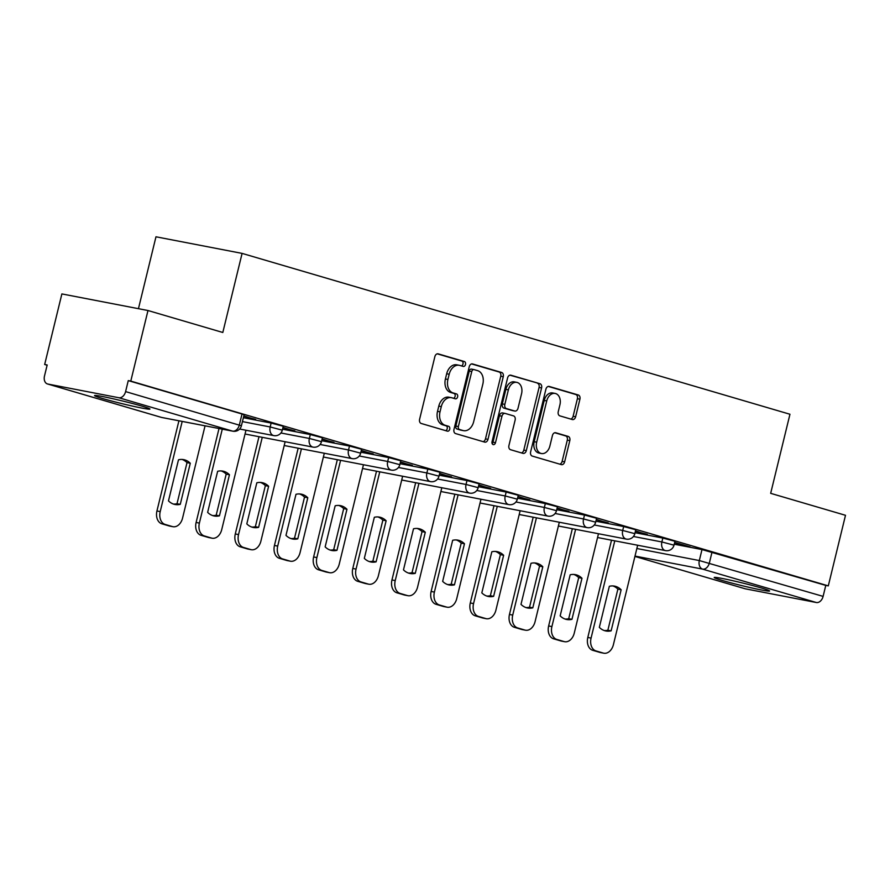 <?xml version="1.0" encoding="UTF-8"?>
<svg xmlns="http://www.w3.org/2000/svg" width="890" height="890" viewBox="0 0 890 890"><rect width="100%" height="100%" fill="white"/><g stroke="black" fill="none" stroke-linecap="round" stroke-linejoin="round"><path stroke-width="1.33" d="M465.503 364.488A2.514 1.791 100.9 0 0 464.369 361.54L438.18 353.853A3.582 2.559 100.9 0 0 438.014 353.82A3.582 2.559 100.9 0 0 434.876 356.612L419.602 419.268A3.582 2.559 100.9 0 0 421.215 423.473L447.403 431.161A2.514 1.791 100.9 0 0 447.514 431.194A2.514 1.791 100.9 0 0 449.717 429.236A2.514 1.791 100.9 0 0 448.582 426.288L445.2 425.298A11.481 8.199 100.9 0 1 440.027 411.848L441.295 406.619A11.481 8.199 100.9 0 1 451.364 397.663A11.481 8.199 100.9 0 1 451.897 397.797L455.291 398.787A2.514 1.791 100.9 0 0 455.413 398.82A2.514 1.791 100.9 0 0 457.616 396.862A2.514 1.791 100.9 0 0 456.481 393.914L453.088 392.924A11.481 8.199 100.9 0 1 447.915 379.463L449.194 374.245A11.481 8.199 100.9 0 1 459.251 365.289A11.481 8.199 100.9 0 1 459.796 365.423L463.178 366.413A2.514 1.791 100.9 0 0 463.301 366.446A2.514 1.791 100.9 0 0 465.503 364.488M461.476 365.912A2.514 1.791 100.9 0 0 462.989 363.999A2.514 1.791 100.9 0 0 461.866 361.062L437.235 353.831M445.69 430.66A2.514 1.791 100.9 0 0 447.203 428.746A2.514 1.791 100.9 0 0 446.079 425.809L442.686 424.808L445.2 425.298M453.577 398.286A2.514 1.791 100.9 0 0 455.101 396.373A2.514 1.791 100.9 0 0 453.967 393.436L450.585 392.434L453.088 392.924M141.822 406.085A28.502 1.357 -166.3 0 0 111.784 398.475A28.502 1.357 -166.3 0 0 94.54 395.56A28.502 1.357 -166.3 0 0 102.65 398.531A28.502 1.357 -166.3 0 0 132.688 406.14A28.502 1.357 -166.3 0 0 149.932 409.055A28.502 1.357 -166.3 0 0 141.822 406.085M761.495 588.012A28.502 1.357 -166.3 0 0 731.458 580.402A28.502 1.357 -166.3 0 0 714.214 577.488A28.502 1.357 -166.3 0 0 722.324 580.469A28.502 1.357 -166.3 0 0 752.361 588.079A28.502 1.357 -166.3 0 0 769.605 590.993A28.502 1.357 -166.3 0 0 761.495 588.012M572.315 419.535A3.582 2.559 100.9 0 0 572.481 419.568A3.582 2.559 100.9 0 0 575.63 416.776L579.913 399.198A3.582 2.559 100.9 0 0 578.3 394.993L549.208 386.449A3.582 2.559 100.9 0 0 549.041 386.416A3.582 2.559 100.9 0 0 545.904 389.208L530.629 451.875A3.582 2.559 100.9 0 0 532.242 456.069L561.323 464.613A3.582 2.559 100.9 0 0 561.49 464.658A3.582 2.559 100.9 0 0 564.638 461.854L569.811 440.617A3.582 2.559 100.9 0 0 568.198 436.411L555.749 432.763A3.582 2.559 100.9 0 0 555.582 432.718A3.582 2.559 100.9 0 0 552.434 435.522L549.875 446.046A9.601 6.853 100.9 0 1 541.465 453.533A9.601 6.853 100.9 0 1 536.681 442.174L546.738 400.923A9.601 6.853 100.9 0 1 555.149 393.436A9.601 6.853 100.9 0 1 559.921 404.794L558.253 411.67A3.582 2.559 100.9 0 0 559.866 415.875L572.315 419.535M118.848 397.73L47.793 384.035A7.309 5.106 -73.6 0 1 47.459 383.946A7.309 5.106 -73.6 0 1 44.5 375.969L47.181 364.978L44.667 364.488L61.877 293.923L147.985 310.521L222.812 332.482L242.091 253.394L789.953 414.251L770.673 493.338L845.5 515.299L828.301 585.876L130.786 381.098L128.271 380.608L125.59 391.6L241.413 425.765L244.094 414.762L242.013 414.006L239.332 424.997A7.309 5.106 -73.6 0 1 232.59 431.127L118.848 397.73A7.309 5.106 -73.6 0 0 125.59 391.6M147.985 310.521L130.786 381.098M503.262 376.693A3.582 2.559 100.9 0 0 501.649 372.487L472.568 363.954A3.582 2.559 100.9 0 0 472.401 363.91A3.582 2.559 100.9 0 0 469.253 366.702L453.978 429.369A3.582 2.559 100.9 0 0 455.591 433.575L484.672 442.108A3.582 2.559 100.9 0 0 484.85 442.152A3.582 2.559 100.9 0 0 487.987 439.349L503.262 376.693L500.747 376.203A3.582 2.559 100.9 0 0 499.134 372.009L471.611 363.921M510.893 375.202L539.974 383.735A3.582 2.559 100.9 0 1 541.587 387.94L526.313 450.607A3.582 2.559 100.9 0 1 523.164 453.399A3.582 2.559 100.9 0 1 522.997 453.366L510.549 449.706A3.582 2.559 100.9 0 1 508.935 445.501L515.132 420.091A3.582 2.559 100.9 0 0 513.519 415.886L505.264 413.461A3.582 2.559 100.9 0 0 505.086 413.416A3.582 2.559 100.9 0 0 501.949 416.22L495.496 442.675A2.514 1.791 100.9 0 1 493.294 444.633A2.514 1.791 100.9 0 1 492.048 441.663L507.578 377.961A3.582 2.559 100.9 0 1 510.715 375.157A3.582 2.559 100.9 0 1 510.893 375.202L510.549 375.135M674.242 544.202L701.999 549.564L699.318 560.555L823.105 596.389A7.309 5.106 106.4 0 1 816.352 602.519L745.297 588.813A7.309 5.106 106.4 0 1 744.975 588.735A7.309 5.106 106.4 0 1 744.652 588.624M44.667 364.488L47.126 365.212M138.451 308.685L155.972 236.796L242.091 253.394M828.301 585.876L825.787 585.398L823.105 596.389M243.738 416.253L255.664 419.379M255.575 419.735L243.816 415.897M282.898 427.756L294.835 430.871M294.746 431.227L282.987 427.4M322.069 439.248L333.995 442.375M333.917 442.731L322.158 438.904M361.24 450.752L373.166 453.878M373.088 454.234L361.329 450.396M400.411 462.255L412.337 465.381M412.248 465.726L400.5 461.899M439.582 473.758L451.508 476.873M451.419 477.229L439.66 473.402M478.742 485.25L490.679 488.376M490.59 488.732L478.831 484.894M517.913 496.753L529.85 499.88M529.761 500.224L518.002 496.397M557.084 508.257L569.01 511.372M568.933 511.728L557.173 507.901M596.256 519.749L608.181 522.875M608.093 523.231L596.345 519.393M635.427 531.252L647.353 534.378M647.264 534.734L635.505 530.896M635.071 532.71L662.827 538.061L661.882 541.966L674.008 545.17L674.954 541.265L662.827 538.061M595.899 521.206L623.668 526.557L622.711 530.462L634.837 533.666L635.783 529.761L623.668 526.557M556.728 509.703L584.496 515.054L583.54 518.959L595.666 522.163L596.611 518.269L584.496 515.054M517.557 498.211L545.325 503.562L544.369 507.456L556.495 510.671L557.452 506.766L545.325 503.562M478.397 486.708L506.154 492.059L505.209 495.964L517.324 499.168L518.28 495.263L506.154 492.059M439.226 475.204L466.983 480.555L466.037 484.46L478.164 487.664L479.109 483.771L466.983 480.555M400.055 463.712L427.823 469.063L426.866 472.957L438.993 476.161L439.938 472.267L427.823 469.063M360.884 452.209L388.652 457.56L387.695 461.465L399.821 464.669L400.767 460.764L388.652 457.56M321.713 440.706L349.481 446.057L348.524 449.962L360.65 453.166L361.607 449.261L349.481 446.057M282.553 429.214L310.31 434.565L309.364 438.459L321.479 441.663L322.436 437.769L310.31 434.565M243.382 417.71L271.139 423.061L270.193 426.966L282.308 430.17L283.265 426.266L271.139 423.061M674.587 542.755L690.206 546.95L674.676 542.399M825.787 585.398L701.999 549.564M128.271 380.608L242.013 414.006M459.251 365.289L456.737 364.811A11.481 8.199 100.9 0 0 446.68 373.767L449.194 374.245M450.585 392.434A11.481 8.199 100.9 0 1 445.412 378.984L446.68 373.767M451.364 397.663L448.849 397.185A11.481 8.199 100.9 0 0 438.792 406.14L441.295 406.619M442.686 424.808A11.481 8.199 100.9 0 1 437.513 411.358L438.792 406.14M483.114 441.651A3.582 2.559 100.9 0 0 485.473 438.87L500.747 376.203M474.092 369.617A2.514 1.791 100.9 0 0 473.97 369.595A2.514 1.791 100.9 0 0 471.767 371.553L458.361 426.555A2.514 1.791 100.9 0 0 459.496 429.492L463.067 430.549A11.481 8.199 100.9 0 0 463.612 430.671A11.481 8.199 100.9 0 0 473.669 421.715L482.836 384.124A11.481 8.199 100.9 0 0 477.663 370.663L474.092 369.617M473.847 369.572L471.578 369.139A2.514 1.791 100.9 0 0 471.455 369.105A2.514 1.791 100.9 0 0 469.264 371.063L471.767 371.553M463.612 430.671L461.098 430.193A11.481 8.199 100.9 0 1 460.553 430.059L456.982 429.013A2.514 1.791 100.9 0 1 455.847 426.065L469.264 371.063M509.937 375.18L539.974 383.735M521.44 452.899A3.582 2.559 100.9 0 0 523.798 450.118L539.073 387.462A3.582 2.559 100.9 0 0 537.46 383.256M504.919 413.394L502.75 412.982A3.582 2.559 100.9 0 0 502.583 412.938A3.582 2.559 100.9 0 0 499.435 415.73L492.982 442.197L495.496 442.675M492.181 443.654A2.514 1.791 100.9 0 0 492.982 442.197M521.562 393.725A9.601 6.853 100.9 0 0 516.779 382.366A9.601 6.853 100.9 0 0 508.379 389.853L504.83 404.383A3.582 2.559 100.9 0 0 506.443 408.588L514.709 411.013A3.582 2.559 100.9 0 0 514.876 411.058A3.582 2.559 100.9 0 0 518.013 408.254L521.562 393.725M516.779 382.366L514.275 381.877A9.601 6.853 100.9 0 0 505.865 389.364L508.379 389.853M512.54 410.59A3.582 2.559 100.9 0 1 512.362 410.568A3.582 2.559 100.9 0 1 512.195 410.524L503.94 408.109A3.582 2.559 100.9 0 1 502.316 403.904L505.865 389.364M555.149 393.436L552.634 392.957A9.601 6.853 100.9 0 0 544.235 400.444L546.738 400.923M541.465 453.533L538.951 453.055A9.601 6.853 100.9 0 1 534.178 441.696L544.235 400.444M559.766 464.157A3.582 2.559 100.9 0 0 562.124 461.376L567.297 440.138A3.582 2.559 100.9 0 0 565.684 435.933L554.804 432.74M570.757 419.079A3.582 2.559 100.9 0 0 573.115 416.286L577.399 398.709A3.582 2.559 100.9 0 0 575.785 394.504L548.262 386.427M178.489 459.796L168.477 500.87A22.84 16.32 100.9 0 0 175.052 504.497A22.84 16.32 100.9 0 0 180.269 504.341L190.282 463.256A22.84 16.32 100.9 0 0 183.707 459.641A22.84 16.32 100.9 0 0 178.489 459.796M182.194 421.426L160.211 511.594A10.958 7.832 100.9 0 0 165.151 524.444L172.426 526.58A10.958 7.832 100.9 0 0 172.949 526.702A10.958 7.832 100.9 0 0 182.55 518.147L205.056 425.832M182.049 459.44A22.84 16.32 100.9 0 1 187.022 462.633L177.01 503.707L180.269 504.341M173.45 504.063A22.84 16.32 100.9 0 0 177.01 503.707M172.949 526.702L169.679 526.079A10.958 7.832 -79.1 0 1 169.167 525.946L161.88 523.809A10.958 7.832 -79.1 0 1 156.94 510.96L160.211 511.594M178.923 420.792L156.94 510.96M187.022 462.633L190.282 463.256M217.649 471.288L207.637 512.373A22.84 16.32 100.9 0 0 214.223 515.989A22.84 16.32 100.9 0 0 219.441 515.833L229.453 474.759A22.84 16.32 100.9 0 0 222.867 471.133A22.84 16.32 100.9 0 0 217.649 471.288M222.278 429.158L199.382 523.086A10.958 7.832 100.9 0 0 204.322 535.936L211.597 538.083A10.958 7.832 100.9 0 0 212.12 538.205A10.958 7.832 100.9 0 0 221.721 529.65L245.963 430.237M221.221 470.944A22.84 16.32 100.9 0 1 226.194 474.125L216.181 515.21L219.441 515.833M212.621 515.566A22.84 16.32 100.9 0 0 216.181 515.21M212.12 538.205L208.85 537.571A10.958 7.832 -79.1 0 1 208.338 537.449L201.051 535.313A10.958 7.832 -79.1 0 1 196.112 522.463L199.382 523.086M219.018 428.524L196.112 522.463M226.194 474.125L229.453 474.759M256.821 482.792L246.808 523.876A22.84 16.32 100.9 0 0 253.394 527.492A22.84 16.32 100.9 0 0 258.612 527.336L268.624 486.263A22.84 16.32 100.9 0 0 262.038 482.636A22.84 16.32 100.9 0 0 256.821 482.792M262.261 437.335L238.542 534.59A10.958 7.832 100.9 0 0 243.482 547.439L250.769 549.575A10.958 7.832 100.9 0 0 251.28 549.709A10.958 7.832 100.9 0 0 260.892 541.153L285.123 441.74M260.392 482.436A22.84 16.32 100.9 0 1 265.365 485.628L255.352 526.702L258.612 527.336M251.781 527.058A22.84 16.32 100.9 0 0 255.352 526.702M251.28 549.709L248.021 549.074A10.958 7.832 -79.1 0 1 247.509 548.952L240.222 546.816A10.958 7.832 -79.1 0 1 235.283 533.956L238.542 534.59M258.99 436.701L235.283 533.956M265.365 485.628L268.624 486.263M295.992 494.295L285.979 535.368A22.84 16.32 100.9 0 0 292.565 538.995A22.84 16.32 100.9 0 0 297.783 538.839L307.795 497.755A22.84 16.32 100.9 0 0 301.209 494.139A22.84 16.32 100.9 0 0 295.992 494.295M301.421 448.827L277.713 546.093A10.958 7.832 100.9 0 0 282.653 558.942L289.94 561.078A10.958 7.832 100.9 0 0 290.452 561.201A10.958 7.832 100.9 0 0 300.064 552.645L324.294 453.244M299.552 493.939A22.84 16.32 100.9 0 1 304.525 497.132L294.512 538.205L297.783 538.839M290.952 538.561A22.84 16.32 100.9 0 0 294.512 538.205M290.452 561.201L287.192 560.578A10.958 7.832 -79.1 0 1 286.669 560.444L279.393 558.308A10.958 7.832 -79.1 0 1 274.454 545.459L277.713 546.093M298.161 448.204L274.454 545.459M304.525 497.132L307.795 497.755M335.163 505.798L325.15 546.872A22.84 16.32 100.9 0 0 331.736 550.487A22.84 16.32 100.9 0 0 336.954 550.332L346.966 509.258A22.84 16.32 100.9 0 0 340.38 505.631A22.84 16.32 100.9 0 0 335.163 505.798M340.592 460.33L316.885 557.585A10.958 7.832 100.9 0 0 321.824 570.434L329.111 572.582A10.958 7.832 100.9 0 0 329.623 572.704A10.958 7.832 100.9 0 0 339.235 564.149L363.465 464.736M338.723 505.442A22.84 16.32 100.9 0 1 343.696 508.624L333.683 549.709L336.954 550.332M330.123 550.065A22.84 16.32 100.9 0 0 333.683 549.709M329.623 572.704L326.363 572.07A10.958 7.832 -79.1 0 1 325.84 571.947L318.564 569.811A10.958 7.832 -79.1 0 1 313.625 556.962L316.885 557.585M337.332 459.696L313.625 556.962M343.696 508.624L346.966 509.258M374.334 517.29L364.322 558.375A22.84 16.32 100.9 0 0 370.896 561.99A22.84 16.32 100.9 0 0 376.114 561.835L386.127 520.761A22.84 16.32 100.9 0 0 379.552 517.135A22.84 16.32 100.9 0 0 374.334 517.29M379.763 471.834L356.056 569.088A10.958 7.832 100.9 0 0 360.995 581.938L368.271 584.074A10.958 7.832 100.9 0 0 368.794 584.207A10.958 7.832 100.9 0 0 378.406 575.652L402.636 476.239M377.894 516.934A22.84 16.32 100.9 0 1 382.867 520.127L372.854 561.201L376.114 561.835M369.294 561.557A22.84 16.32 100.9 0 0 372.854 561.201M368.794 584.207L365.534 583.573A10.958 7.832 -79.1 0 1 365.011 583.451L357.724 581.315A10.958 7.832 -79.1 0 1 352.796 568.454L356.056 569.088M376.503 471.199L352.796 568.454M382.867 520.127L386.127 520.761M413.505 528.793L403.482 569.867A22.84 16.32 100.9 0 0 410.068 573.494A22.84 16.32 100.9 0 0 415.285 573.338L425.298 532.253A22.84 16.32 100.9 0 0 418.712 528.638A22.84 16.32 100.9 0 0 413.505 528.793M418.934 483.326L395.227 580.591A10.958 7.832 100.9 0 0 400.166 593.441L407.442 595.577A10.958 7.832 100.9 0 0 407.965 595.699A10.958 7.832 100.9 0 0 417.566 587.144L441.807 487.742M417.065 528.438A22.84 16.32 100.9 0 1 422.038 531.63L412.026 572.704L415.285 573.338M408.466 573.06A22.84 16.32 100.9 0 0 412.026 572.704M407.965 595.699L404.694 595.076A10.958 7.832 -79.1 0 1 404.182 594.943L396.896 592.807A10.958 7.832 -79.1 0 1 391.956 579.957L395.227 580.591M415.663 482.703L391.956 579.957M422.038 531.63L425.298 532.253M452.665 540.297L442.653 581.37A22.84 16.32 100.9 0 0 449.239 584.986A22.84 16.32 100.9 0 0 454.456 584.83L464.469 543.757A22.84 16.32 100.9 0 0 457.883 540.141A22.84 16.32 100.9 0 0 452.665 540.297M458.105 494.829L434.398 592.084A10.958 7.832 100.9 0 0 439.326 604.944L446.613 607.08A10.958 7.832 100.9 0 0 447.136 607.202A10.958 7.832 100.9 0 0 456.737 598.647L480.967 499.234M456.236 539.941A22.84 16.32 100.9 0 1 461.209 543.123L451.197 584.207L454.456 584.83M447.626 584.563A22.84 16.32 100.9 0 0 451.197 584.207M447.136 607.202L443.865 606.568A10.958 7.832 -79.1 0 1 443.353 606.446L436.067 604.31A10.958 7.832 -79.1 0 1 431.127 591.461L434.398 592.084M454.834 494.206L431.127 591.461M461.209 543.123L464.469 543.757M491.836 551.789L481.824 592.873A22.84 16.32 100.9 0 0 488.41 596.489A22.84 16.32 100.9 0 0 493.627 596.333L503.64 555.26A22.84 16.32 100.9 0 0 497.054 551.633A22.84 16.32 100.9 0 0 491.836 551.789M497.265 506.332L473.558 603.587A10.958 7.832 100.9 0 0 478.497 616.436L485.784 618.572A10.958 7.832 100.9 0 0 486.296 618.706A10.958 7.832 100.9 0 0 495.908 610.151L520.138 510.738M495.396 551.433A22.84 16.32 100.9 0 1 500.38 554.626L490.357 595.71L493.627 596.333M486.797 596.055A22.84 16.32 100.9 0 0 490.357 595.71M486.296 618.706L483.036 618.072A10.958 7.832 -79.1 0 1 482.514 617.949L475.238 615.813A10.958 7.832 -79.1 0 1 470.298 602.964L473.558 603.587M494.006 505.698L470.298 602.964M500.38 554.626L503.64 555.26M531.007 563.292L520.995 604.366A22.84 16.32 100.9 0 0 527.581 607.992A22.84 16.32 100.9 0 0 532.798 607.837L542.811 566.752A22.84 16.32 100.9 0 0 536.225 563.136A22.84 16.32 100.9 0 0 531.007 563.292M536.436 517.824L512.729 615.09A10.958 7.832 100.9 0 0 517.668 627.94L524.955 630.076A10.958 7.832 100.9 0 0 525.467 630.198A10.958 7.832 100.9 0 0 535.079 621.654L559.309 522.241M534.567 562.936A22.84 16.32 100.9 0 1 539.54 566.129L529.528 607.202L532.798 607.837M525.968 607.558A22.84 16.32 100.9 0 0 529.528 607.202M525.467 630.198L522.207 629.575A10.958 7.832 -79.1 0 1 521.685 629.452L514.409 627.305A10.958 7.832 -79.1 0 1 509.469 614.456L512.729 615.09M533.177 517.201L509.469 614.456M539.54 566.129L542.811 566.752M570.178 574.795L560.166 615.869A22.84 16.32 100.9 0 0 566.741 619.496A22.84 16.32 100.9 0 0 571.959 619.329L581.982 578.255A22.84 16.32 100.9 0 0 575.396 574.64A22.84 16.32 100.9 0 0 570.178 574.795M575.607 529.327L551.9 626.582A10.958 7.832 100.9 0 0 556.84 639.443L564.115 641.579A10.958 7.832 100.9 0 0 564.638 641.701A10.958 7.832 100.9 0 0 574.25 633.146L598.481 533.733M573.739 574.439A22.84 16.32 100.9 0 1 578.711 577.632L568.699 618.706L571.959 619.329M565.139 619.062A22.84 16.32 100.9 0 0 568.699 618.706M564.638 641.701L561.379 641.078A10.958 7.832 -79.1 0 1 560.856 640.945L553.58 638.809A10.958 7.832 -79.1 0 1 548.641 625.959L551.9 626.582M572.348 528.705L548.641 625.959M578.711 577.632L581.982 578.255M609.35 586.288L599.326 627.372A22.84 16.32 100.9 0 0 605.912 630.988A22.84 16.32 100.9 0 0 611.13 630.832L621.142 589.759A22.84 16.32 100.9 0 0 614.567 586.132A22.84 16.32 100.9 0 0 609.35 586.288M614.779 540.831L591.071 638.085A10.958 7.832 100.9 0 0 596.011 650.935L603.287 653.071A10.958 7.832 100.9 0 0 603.809 653.204A10.958 7.832 100.9 0 0 613.41 644.649L637.652 545.236M612.91 585.943A22.84 16.32 100.9 0 1 617.883 589.124L607.87 630.209L611.13 630.832M604.31 630.554A22.84 16.32 100.9 0 0 607.87 630.209M603.809 653.204L600.539 652.57A10.958 7.832 -79.1 0 1 600.027 652.448L592.74 650.312A10.958 7.832 -79.1 0 1 587.801 637.462L591.071 638.085M611.519 540.197L587.801 637.462M617.883 589.124L621.142 589.759M461.866 361.062L464.369 361.54M446.079 425.809L448.582 426.288M453.967 393.436L456.481 393.914M636.851 548.507L699.318 560.555A7.309 5.218 -79.1 0 0 702.611 569.122L635.004 556.083M744.975 588.735L634.926 556.428L745.297 588.813M816.352 602.519L702.611 569.122A7.309 5.106 -73.6 0 0 709.363 562.992L712.044 552M47.793 384.035L161.535 417.421L232.59 431.127A7.309 5.218 100.9 0 0 232.935 431.205A7.309 7.309 0 0 0 241.413 425.765M633.457 536.481L661.882 541.966A7.309 5.218 -79.1 0 0 665.175 550.532A7.309 5.218 -79.1 0 0 665.52 550.61A7.309 7.309 0 0 0 674.008 545.17M594.286 524.978L622.711 530.462A7.309 5.218 -79.1 0 0 626.004 539.029A7.309 5.218 -79.1 0 0 626.349 539.106A7.309 7.309 0 0 0 634.837 533.666M555.115 513.486L583.54 518.959A7.309 5.218 -79.1 0 0 586.833 527.525A7.309 5.218 -79.1 0 0 587.178 527.614A7.309 7.309 0 0 0 595.666 522.163M515.955 501.982L544.369 507.456A7.309 5.218 -79.1 0 0 547.662 516.033A7.309 5.218 -79.1 0 0 548.018 516.111A7.309 7.309 0 0 0 556.495 510.671M476.784 490.479L505.209 495.964A7.309 5.218 -79.1 0 0 508.502 504.53A7.309 5.218 -79.1 0 0 508.846 504.608A7.309 7.309 0 0 0 517.324 499.168M437.613 478.987L466.037 484.46A7.309 5.218 -79.1 0 0 469.33 493.027A7.309 5.218 -79.1 0 0 469.675 493.116A7.309 7.309 0 0 0 478.164 487.664M398.442 467.484L426.866 472.957A7.309 5.218 -79.1 0 0 430.159 481.523A7.309 5.218 -79.1 0 0 430.504 481.612A7.309 7.309 0 0 0 438.993 476.161M359.271 455.98L387.695 461.465A7.309 5.218 -79.1 0 0 390.988 470.031A7.309 5.218 -79.1 0 0 391.333 470.109A7.309 7.309 0 0 0 399.821 464.669M320.1 444.477L348.524 449.962A7.309 5.218 -79.1 0 0 351.817 458.528A7.309 5.218 -79.1 0 0 352.162 458.617A7.309 7.309 0 0 0 360.65 453.166M280.94 432.985L309.364 438.459A7.309 5.218 -79.1 0 0 312.657 447.025A7.309 5.218 -79.1 0 0 313.002 447.114A7.309 7.309 0 0 0 321.479 441.663M242.425 421.604L270.193 426.966A7.309 5.218 -79.1 0 0 273.486 435.533A7.309 5.218 -79.1 0 0 273.831 435.611A7.309 7.309 0 0 0 282.308 430.17M47.459 383.946L161.201 417.343A7.309 7.309 0 0 0 161.88 417.51A7.309 5.218 100.9 0 1 161.535 417.421A7.309 5.106 106.4 0 1 161.201 417.343A7.309 5.106 106.4 0 1 160.879 417.232M232.935 431.205L161.88 417.51A7.309 5.218 100.9 0 0 162.236 417.555M445.412 378.984L447.915 379.463M437.513 411.358L440.027 411.848M485.473 438.87L487.987 439.349M499.134 372.009L501.649 372.487M455.847 426.065L458.361 426.555M456.982 429.013L459.496 429.492M460.553 430.059L463.067 430.549M539.073 387.462L541.587 387.94M523.798 450.118L526.313 450.607M499.435 415.73L501.949 416.22M502.316 403.904L504.83 404.383M503.94 408.109L506.443 408.588M512.195 410.524L514.709 411.013M534.178 441.696L536.681 442.174M565.684 435.933L568.198 436.411M567.297 440.138L569.811 440.617M562.124 461.376L564.638 461.854M575.785 394.504L578.3 394.993M577.399 398.709L579.913 399.198M573.115 416.286L575.63 416.776M169.167 525.946L172.426 526.58M161.88 523.809L165.151 524.444M208.338 537.449L211.597 538.083M201.051 535.313L204.322 535.936M247.509 548.952L250.769 549.575M240.222 546.816L243.482 547.439M286.669 560.444L289.94 561.078M279.393 558.308L282.653 558.942M325.84 571.947L329.111 572.582M318.564 569.811L321.824 570.434M365.011 583.451L368.271 584.074M357.724 581.315L360.995 581.938M404.182 594.943L407.442 595.577M396.896 592.807L400.166 593.441M443.353 606.446L446.613 607.08M436.067 604.31L439.326 604.944M482.514 617.949L485.784 618.572M475.238 615.813L478.497 616.436M521.685 629.452L524.955 630.076M514.409 627.305L517.668 627.94M560.856 640.945L564.115 641.579M553.58 638.809L556.84 639.443M600.027 652.448L603.287 653.071M592.74 650.312L596.011 650.935M273.831 435.611L239.655 429.024M313.002 447.114L245.039 434.009M352.162 458.617L284.21 445.512M391.333 470.109L323.382 457.015M430.504 481.612L362.541 468.507M469.675 493.116L401.713 480.01M508.846 504.608L440.884 491.514M548.018 516.111L480.055 503.006M587.178 527.614L519.226 514.509M626.349 539.106L558.386 526.012M665.52 550.61L597.557 537.516M471.455 369.105L473.97 369.595M502.583 412.938L505.086 413.416M512.362 410.568L514.876 411.058"/></g></svg>
